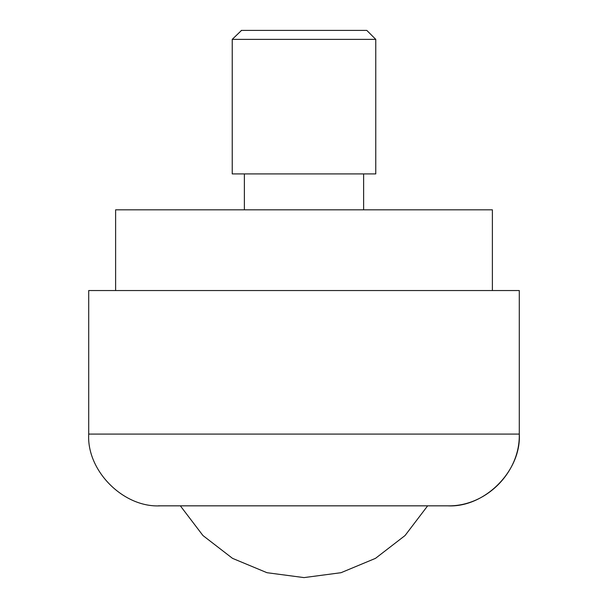 <?xml version="1.0" encoding="UTF-8"?>
<svg xmlns="http://www.w3.org/2000/svg" width="608" height="608" viewBox="0 0 608 608"><rect width="100%" height="100%" fill="white"/><g stroke="black" fill="none" stroke-linecap="round" stroke-linejoin="round"><path stroke-width="0.91" d="M241.209 30.4L366.791 30.4L375.767 39.368L232.233 39.368L241.536 30.4M232.233 39.368L232.233 173.926L375.767 173.926L375.767 39.368M115.619 290.548L492.381 290.548L492.381 209.813L115.619 209.813L115.619 290.548M160.474 505.833L447.518 505.833C485.86 506.821 520.266 472.416 519.278 434.074L88.707 434.074C86.541 470.911 123.629 507.999 160.474 505.833L158.475 505.81M88.707 434.074L88.707 290.548L519.293 290.548L519.293 434.074C521.459 470.919 484.371 507.999 447.526 505.833M427.652 505.833L405.042 535.549L375.486 558.357L341.012 572.706L304 577.6L266.988 572.706L232.514 558.357L202.958 535.549L180.348 505.833M244.37 209.813L244.37 173.926M363.63 173.926L363.63 209.813"/></g></svg>

